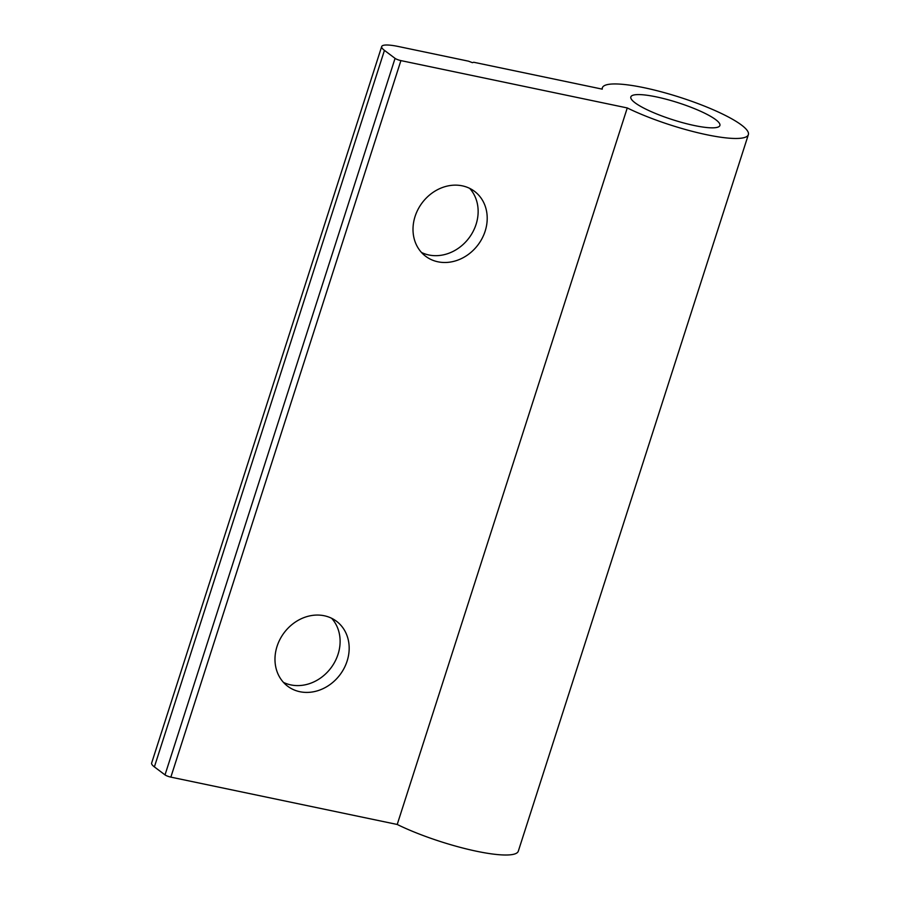 <?xml version="1.0" encoding="UTF-8"?>
<svg xmlns="http://www.w3.org/2000/svg" width="900" height="900" viewBox="0 0 900 900"><rect width="100%" height="100%" fill="white"/><g stroke="black" fill="none" stroke-linecap="round" stroke-linejoin="round"><path stroke-width="1.35" d="M421.481 252.461A40.635 34.954 126.9 0 0 428.85 254.981A40.635 34.954 126.9 0 0 471.499 234.304A40.635 34.954 126.9 0 0 469.676 188.37M437.918 261.799A40.635 34.954 126.9 0 0 482.186 238.252A40.635 34.954 126.9 0 0 474.525 191.34A40.635 34.954 126.9 0 0 462.296 185.839A40.635 34.954 126.9 0 0 418.027 209.385A40.635 34.954 126.9 0 0 425.689 256.298A40.635 34.954 126.9 0 0 437.918 261.799M283.455 682.38A40.635 34.954 126.9 0 0 290.824 684.9A40.635 34.954 126.9 0 0 333.473 664.222A40.635 34.954 126.9 0 0 331.639 618.289M299.88 691.717A40.635 34.954 126.9 0 0 344.149 668.171A40.635 34.954 126.9 0 0 336.499 621.259A40.635 34.954 126.9 0 0 324.27 615.758A40.635 34.954 126.9 0 0 280.001 639.304A40.635 34.954 126.9 0 0 287.662 686.216A40.635 34.954 126.9 0 0 299.88 691.717M400.905 60.604A4.601 0.878 -162.2 0 1 395.066 58.365L384.446 50.377A30.668 5.85 -162.2 0 1 381.69 46.53A30.668 5.85 -162.2 0 1 398.385 46.508L468.473 61.166L472.376 62.651L473.771 62.269L602.269 89.145A76.669 14.625 -162.2 0 1 602.37 87.772A76.669 14.625 -162.2 0 1 661.545 91.89A76.669 14.625 -162.2 0 1 741.488 125.044A76.669 14.625 -162.2 0 1 748.361 134.651L518.31 851.175A76.669 14.625 -162.2 0 1 473.512 850.59A76.669 14.625 -162.2 0 1 397.215 824.467L170.854 777.127L400.905 60.604L627.266 107.944L397.215 824.467M748.361 134.651A76.669 14.625 -162.2 0 1 703.564 134.055A76.669 14.625 -162.2 0 1 627.266 107.944M635.029 102.78A46.766 8.921 17.8 0 0 683.798 122.996A46.766 8.921 17.8 0 0 719.899 125.505A46.766 8.921 17.8 0 0 715.702 119.644A46.766 8.921 17.8 0 0 666.934 99.427A46.766 8.921 17.8 0 0 630.844 96.919A46.766 8.921 17.8 0 0 635.029 102.78M395.066 58.365L165.015 774.889A4.601 0.878 17.8 0 0 170.854 777.127M165.015 774.889L154.384 766.901A30.668 5.85 -162.2 0 1 151.639 763.065L381.69 46.53M154.384 766.901L384.446 50.377M601.954 89.078L602.37 87.772"/></g></svg>
